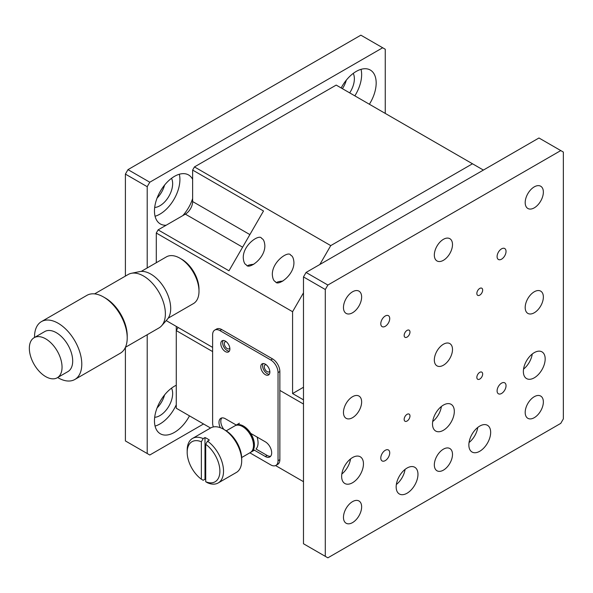 <?xml version="1.0" encoding="UTF-8"?>
<svg xmlns="http://www.w3.org/2000/svg" width="593" height="593" viewBox="0 0 593 593"><rect width="100%" height="100%" fill="white"/><g stroke="black" fill="none" stroke-linecap="round" stroke-linejoin="round"><path stroke-width="0.89" d="M385.257 113.419L385.257 49.249L360.87 35.172L127.977 169.635L125.397 174.105L125.397 276.101M125.397 347.387L125.397 440.933L149.784 455.009L203.54 423.973M346.305 80.174A17.99 10.385 -60 0 1 342.42 88.683M164.58 185.09A17.99 10.385 -60 0 1 157.086 198.069M164.58 394.931A17.99 10.385 -60 0 1 157.086 407.91M125.397 174.105L147.205 186.691L147.205 267.962M147.205 334.734L147.205 453.519M382.678 47.759L149.784 182.221L127.977 169.635M353.243 73.399A17.99 10.385 -60 0 1 349.685 92.879M171.518 178.323A17.99 10.385 -60 0 1 159.925 205.749A17.99 10.385 -60 0 1 154.691 207.468M171.518 388.156A17.99 10.385 -60 0 1 159.925 415.582A17.99 10.385 -60 0 1 154.691 417.302M149.784 182.221L147.205 186.691M166.21 320.591L212.62 347.387L178.093 327.447L176.277 330.597L176.277 326.402M341.168 87.964A28.271 16.322 -60 0 1 370.321 70.048A28.271 16.322 -60 0 1 369.38 104.249M166.136 225.244A28.271 16.322 -60 0 1 160.325 223.932A28.271 16.322 -60 0 1 160.325 191.287A28.271 16.322 -60 0 1 188.596 174.965A28.271 16.322 -60 0 1 192.636 179.345M192.636 198.573A28.271 16.322 -60 0 1 182.785 215.622M189.478 415.856A28.271 16.322 -60 0 1 174.461 432.371A28.271 16.322 -60 0 1 160.325 433.772A28.271 16.322 -60 0 1 156.359 409.941A28.271 16.322 -60 0 1 176.277 385.25M361.041 69.337A28.271 16.322 -60 0 1 354.844 95.858M179.316 174.253A28.271 16.322 -60 0 1 159.925 214.14A28.271 16.322 -60 0 1 155.069 216.252M176.277 404.722A28.271 16.322 -60 0 1 159.925 423.98A28.271 16.322 -60 0 1 155.069 426.085M523.56 369.098A15.418 8.902 120 0 0 532.269 353.999M534.271 377.815A15.418 8.902 -60 0 1 526.562 378.579A15.418 8.902 -60 0 1 526.562 360.774A15.418 8.902 -60 0 1 541.987 351.871A15.418 8.902 -60 0 1 544.344 364.221A15.418 8.902 -60 0 1 534.271 377.815M432.697 421.556A15.418 8.902 120 0 0 441.407 406.457M443.416 430.273A15.418 8.902 -60 0 1 435.699 431.037A15.418 8.902 -60 0 1 435.699 413.232A15.418 8.902 -60 0 1 451.125 404.33A15.418 8.902 -60 0 1 453.482 416.686A15.418 8.902 -60 0 1 443.416 430.273M341.835 474.015A15.418 8.902 120 0 0 350.545 458.923M352.553 482.732A15.418 8.902 -60 0 1 344.837 483.495A15.418 8.902 -60 0 1 344.837 465.69A15.418 8.902 -60 0 1 360.262 456.788A15.418 8.902 -60 0 1 362.627 469.145A15.418 8.902 -60 0 1 352.553 482.732M469.041 442.541A15.418 8.902 120 0 0 477.758 427.442M479.759 451.258A15.418 8.902 -60 0 1 472.05 452.022A15.418 8.902 -60 0 1 472.05 434.217A15.418 8.902 -60 0 1 487.468 425.307A15.418 8.902 -60 0 1 489.833 437.664A15.418 8.902 -60 0 1 479.759 451.258M396.346 484.511A15.418 8.902 120 0 0 405.063 469.411M407.065 493.22A15.418 8.902 -60 0 1 399.356 493.984A15.418 8.902 -60 0 1 399.356 476.179A15.418 8.902 -60 0 1 414.774 467.277A15.418 8.902 -60 0 1 417.138 479.633A15.418 8.902 -60 0 1 407.065 493.22M560.77 423.365L563.35 418.895L563.35 152.067L538.963 137.991L306.062 272.454L303.483 276.924L303.483 543.751L327.87 557.828L560.77 423.365M306.062 272.454L327.87 285.04L325.29 289.51L303.483 276.924M385.257 460.613A6.323 3.647 -60 0 1 382.1 460.924A6.323 3.647 -60 0 1 382.1 453.63A6.323 3.647 -60 0 1 388.422 449.976A6.323 3.647 -60 0 1 389.386 455.039A6.323 3.647 -60 0 1 385.257 460.613M501.567 393.463A6.323 3.647 -60 0 1 498.402 393.774A6.323 3.647 -60 0 1 498.402 386.48A6.323 3.647 -60 0 1 504.725 382.833A6.323 3.647 -60 0 1 505.696 387.896A6.323 3.647 -60 0 1 501.567 393.463M385.257 326.313A6.323 3.647 -60 0 1 382.1 326.624A6.323 3.647 -60 0 1 382.1 319.33A6.323 3.647 -60 0 1 388.422 315.684A6.323 3.647 -60 0 1 389.386 320.746A6.323 3.647 -60 0 1 385.257 326.313M501.567 259.171A6.323 3.647 -60 0 1 498.402 259.482A6.323 3.647 -60 0 1 498.402 252.181A6.323 3.647 -60 0 1 504.725 248.534A6.323 3.647 -60 0 1 505.696 253.596A6.323 3.647 -60 0 1 501.567 259.171M327.87 285.04L560.77 150.578M325.29 556.338L325.29 289.51M534.271 417.68A12.853 7.42 -60 0 1 527.852 418.317A12.853 7.42 -60 0 1 527.852 403.477A12.853 7.42 -60 0 1 540.697 396.065A12.853 7.42 -60 0 1 542.669 406.361A12.853 7.42 -60 0 1 534.271 417.68M443.416 470.138A12.853 7.42 -60 0 1 436.989 470.775A12.853 7.42 -60 0 1 436.989 455.935A12.853 7.42 -60 0 1 449.835 448.523A12.853 7.42 -60 0 1 451.807 458.819A12.853 7.42 -60 0 1 443.416 470.138M352.553 522.596A12.853 7.42 -60 0 1 346.127 523.234A12.853 7.42 -60 0 1 346.127 508.394A12.853 7.42 -60 0 1 358.973 500.981A12.853 7.42 -60 0 1 360.944 511.277A12.853 7.42 -60 0 1 352.553 522.596M352.553 417.68A12.853 7.42 -60 0 1 346.127 418.317A12.853 7.42 -60 0 1 346.127 403.477A12.853 7.42 -60 0 1 358.973 396.057A12.853 7.42 -60 0 1 360.944 406.353A12.853 7.42 -60 0 1 352.553 417.68M352.553 312.763A12.853 7.42 -60 0 1 346.127 313.4A12.853 7.42 -60 0 1 346.127 298.561A12.853 7.42 -60 0 1 358.973 291.141A12.853 7.42 -60 0 1 360.944 301.437A12.853 7.42 -60 0 1 352.553 312.763M443.416 260.305A12.853 7.42 -60 0 1 436.989 260.942A12.853 7.42 -60 0 1 436.989 246.102A12.853 7.42 -60 0 1 449.835 238.682A12.853 7.42 -60 0 1 451.807 248.978A12.853 7.42 -60 0 1 443.416 260.305M534.271 207.846A12.853 7.42 -60 0 1 527.852 208.477A12.853 7.42 -60 0 1 527.852 193.644A12.853 7.42 -60 0 1 540.697 186.224A12.853 7.42 -60 0 1 542.669 196.52A12.853 7.42 -60 0 1 534.271 207.846M534.271 312.763A12.853 7.42 -60 0 1 527.852 313.4A12.853 7.42 -60 0 1 527.852 298.561A12.853 7.42 -60 0 1 540.697 291.141A12.853 7.42 -60 0 1 542.669 301.437A12.853 7.42 -60 0 1 534.271 312.763M443.416 365.221A12.853 7.42 -60 0 1 436.989 365.859A12.853 7.42 -60 0 1 436.989 351.019A12.853 7.42 -60 0 1 449.835 343.599A12.853 7.42 -60 0 1 451.807 353.895A12.853 7.42 -60 0 1 443.416 365.221M479.759 379.068A4.114 2.372 -60 0 1 477.699 379.275A4.114 2.372 -60 0 1 477.699 374.524A4.114 2.372 -60 0 1 481.812 372.152A4.114 2.372 -60 0 1 482.443 375.451A4.114 2.372 -60 0 1 479.759 379.068M407.065 421.037A4.114 2.372 -60 0 1 405.012 421.245A4.114 2.372 -60 0 1 405.012 416.494A4.114 2.372 -60 0 1 409.126 414.122A4.114 2.372 -60 0 1 409.756 417.413A4.114 2.372 -60 0 1 407.065 421.037M407.065 337.106A4.114 2.372 -60 0 1 405.012 337.306A4.114 2.372 -60 0 1 405.012 332.554A4.114 2.372 -60 0 1 409.126 330.182A4.114 2.372 -60 0 1 409.756 333.481A4.114 2.372 -60 0 1 407.065 337.106M479.759 295.136A4.114 2.372 -60 0 1 477.699 295.336A4.114 2.372 -60 0 1 477.699 290.592A4.114 2.372 -60 0 1 481.812 288.22A4.114 2.372 -60 0 1 482.443 291.511A4.114 2.372 -60 0 1 479.759 295.136M45.691 376.614A23.127 13.357 60 0 1 30.584 356.23A23.127 13.357 60 0 1 34.127 337.699A23.127 13.357 60 0 1 57.254 351.049A23.127 13.357 60 0 1 57.254 377.763A23.127 13.357 60 0 1 45.691 376.614M34.127 337.699L44.771 331.546A23.127 13.357 60 0 1 56.342 332.695A23.127 13.357 60 0 1 71.449 353.08A23.127 13.357 60 0 1 67.906 371.611L57.254 377.763M34.535 337.461A33.408 19.287 60 0 1 41.451 321.599A33.408 19.287 60 0 1 74.859 340.886A33.408 19.287 60 0 1 74.859 379.468A33.408 19.287 60 0 1 58.151 377.815A33.408 19.287 60 0 1 57.662 377.526M41.451 321.599L86.882 295.366A33.408 19.287 60 0 1 103.59 297.026A33.408 19.287 60 0 1 127.213 337.943A33.408 19.287 60 0 1 120.29 353.235L74.859 379.468M103.59 297.026L105.406 298.071A30.836 17.805 60 0 1 127.213 335.846L127.213 337.943M94.591 293.883L128.147 274.515A30.836 17.805 60 0 1 131.349 273.306A30.836 17.805 60 0 1 158.991 292.319A30.836 17.805 60 0 1 161.63 325.757A30.836 17.805 60 0 1 158.991 327.929L125.434 347.298M226.133 341.627A4.025 2.328 -120 0 0 225.147 341.798A4.025 2.328 -120 0 0 225.147 346.445A4.025 2.328 -120 0 0 229.172 348.773A4.025 2.328 -120 0 0 229.817 348.002M266.116 364.71A4.025 2.328 -120 0 0 265.123 364.88A4.025 2.328 -120 0 0 265.123 369.528A4.025 2.328 -120 0 0 269.155 371.855A4.025 2.328 -120 0 0 269.793 371.085M161.63 325.757L167.285 319.368A28.086 16.211 -120 0 0 164.876 288.917A28.086 16.211 -120 0 0 139.711 271.609L131.349 273.306M223.168 340.471A6.427 3.706 -120 0 0 223.946 347.142A6.427 3.706 -120 0 0 229.335 351.145M263.151 363.553A6.427 3.706 -120 0 0 263.929 370.225A6.427 3.706 -120 0 0 269.311 374.227M225.34 341.086A6.427 3.706 60 0 1 229.543 346.749A6.427 3.706 60 0 1 228.557 351.901A6.427 3.706 60 0 1 222.13 348.187A6.427 3.706 60 0 1 222.13 340.775A6.427 3.706 60 0 1 225.34 341.086M265.323 364.169A6.427 3.706 60 0 1 269.519 369.832A6.427 3.706 60 0 1 268.533 374.984A6.427 3.706 60 0 1 262.113 371.27A6.427 3.706 60 0 1 262.113 363.85A6.427 3.706 60 0 1 265.323 364.169M168.219 318.144L193.407 303.609A26.981 15.581 -120 0 0 193.407 272.446A26.981 15.581 -120 0 0 166.418 256.865L141.238 271.409M253.708 264.352A10.793 6.234 0 0 0 247.859 265.479M282.787 281.141A10.793 6.234 0 0 0 276.938 282.268M220.329 427.701A8.991 5.196 60 0 1 220.848 418.287A8.991 5.196 60 0 1 225.34 418.732L236.273 425.04M253.426 449.635L265.323 456.499A8.991 5.196 60 0 0 269.822 456.944A8.991 5.196 60 0 0 271.201 449.739A8.991 5.196 60 0 0 265.323 441.815L250.728 433.387M275.915 465.401L277.732 464.356A10.281 5.937 -120 0 0 279.859 459.649L278.043 460.694A10.281 5.937 60 0 1 275.915 465.401A10.281 5.937 60 0 1 270.771 464.897L249.846 452.815M278.043 460.694L278.043 372.567L279.859 371.514A10.281 5.937 -120 0 0 272.595 358.928L221.708 329.552A10.281 5.937 -120 0 0 216.571 329.041L214.755 330.086A10.281 5.937 60 0 1 219.892 330.597L221.708 329.552M272.595 358.928L270.771 359.973A10.281 5.937 60 0 1 278.043 372.567M270.771 359.973L219.892 330.597M213.332 426.945A10.281 5.937 60 0 1 212.62 422.928L212.62 334.793A10.281 5.937 60 0 1 214.755 330.086M270.638 456.262A8.991 5.196 60 0 1 267.139 455.454L256.006 449.02A15.418 8.902 60 0 0 257.065 437.041M223.887 429.428A8.991 5.196 60 0 1 221.849 417.917M156.285 262.714L156.285 233.027L158.109 229.876L228.98 270.793L263.507 210.989L192.636 170.072L194.452 166.922L336.194 85.088L472.488 163.779L330.746 245.613L319.842 264.5M246.421 264.915C248.341 269.985 265.279 258.637 264.849 245.465C264.508 241.455 263.448 239.12 261.691 238.482C259.771 233.412 242.834 244.761 243.263 257.933C243.604 261.943 244.657 264.278 246.421 264.915M275.5 281.705C277.42 286.775 294.35 275.426 293.928 262.254C293.579 258.237 292.527 255.909 290.763 255.264C288.843 250.202 271.913 261.543 272.335 274.715C272.684 278.732 273.736 281.06 275.5 281.705M279.859 459.649L279.859 371.514M198.974 290.162A24.417 14.099 -120 0 0 180.843 258.77M158.109 229.876L185.364 214.14A10.281 5.937 120 0 0 192.636 201.546L192.636 170.072M483.391 170.072L472.488 163.779M194.452 166.922L330.746 245.613M156.285 233.027L292.579 311.71L292.579 393.552L303.483 387.251M303.483 292.823L292.579 311.71M303.483 399.845L292.579 393.552M207.535 441.125A25.699 14.84 60 0 1 222.531 463.763A25.699 14.84 60 0 1 218.202 482.954A25.699 14.84 60 0 1 207.535 482.791L205.719 481.724L205.719 444.29L207.535 441.125L209.351 440.073A25.699 14.84 -120 0 0 204.993 437.56L203.177 438.605L201.353 441.77L201.353 479.203L203.177 480.271L204.993 479.218A25.699 14.84 -120 0 0 205.719 479.722M204.993 479.218L204.993 437.56M205.719 444.29A23.127 13.357 60 0 1 219.892 471.19A23.127 13.357 60 0 1 205.719 481.724M201.353 479.203A23.127 13.357 60 0 1 187.18 452.303A23.127 13.357 60 0 1 201.353 441.77M187.18 452.303L187.18 450.206A25.699 14.84 60 0 1 192.503 438.442A25.699 14.84 60 0 1 203.177 438.605M192.503 438.442L210.678 427.946A25.699 14.84 60 0 1 223.524 429.221A25.699 14.84 60 0 1 241.699 460.694A25.699 14.84 60 0 1 236.377 472.458L218.202 482.954M241.699 460.694L241.699 458.597A23.127 13.357 -120 0 0 225.34 430.273L223.524 429.221M226.252 430.822L234.895 425.833A15.418 8.902 60 0 1 242.604 426.597A15.418 8.902 60 0 1 253.507 445.484A15.418 8.902 60 0 1 250.32 452.541L241.67 457.537M242.604 426.597L243.515 427.123A14.136 8.161 60 0 1 253.507 444.431L253.507 445.484M235.362 425.596A15.418 8.902 60 0 1 235.806 425.307A15.418 8.902 60 0 1 243.515 426.07A15.418 8.902 60 0 1 253.589 439.665A15.418 8.902 60 0 1 251.224 452.022A15.418 8.902 60 0 1 250.757 452.259M303.483 404.041L279.859 390.402M212.62 351.582L176.277 330.597L176.277 408.236L210.545 428.02M303.483 481.679L275.582 465.572M265.323 456.499L267.139 455.454M242.604 247.185L185.364 214.14M192.636 201.546L249.875 234.598M251.224 452.022L254.39 450.191M235.806 425.307L239.439 423.209"/></g></svg>
